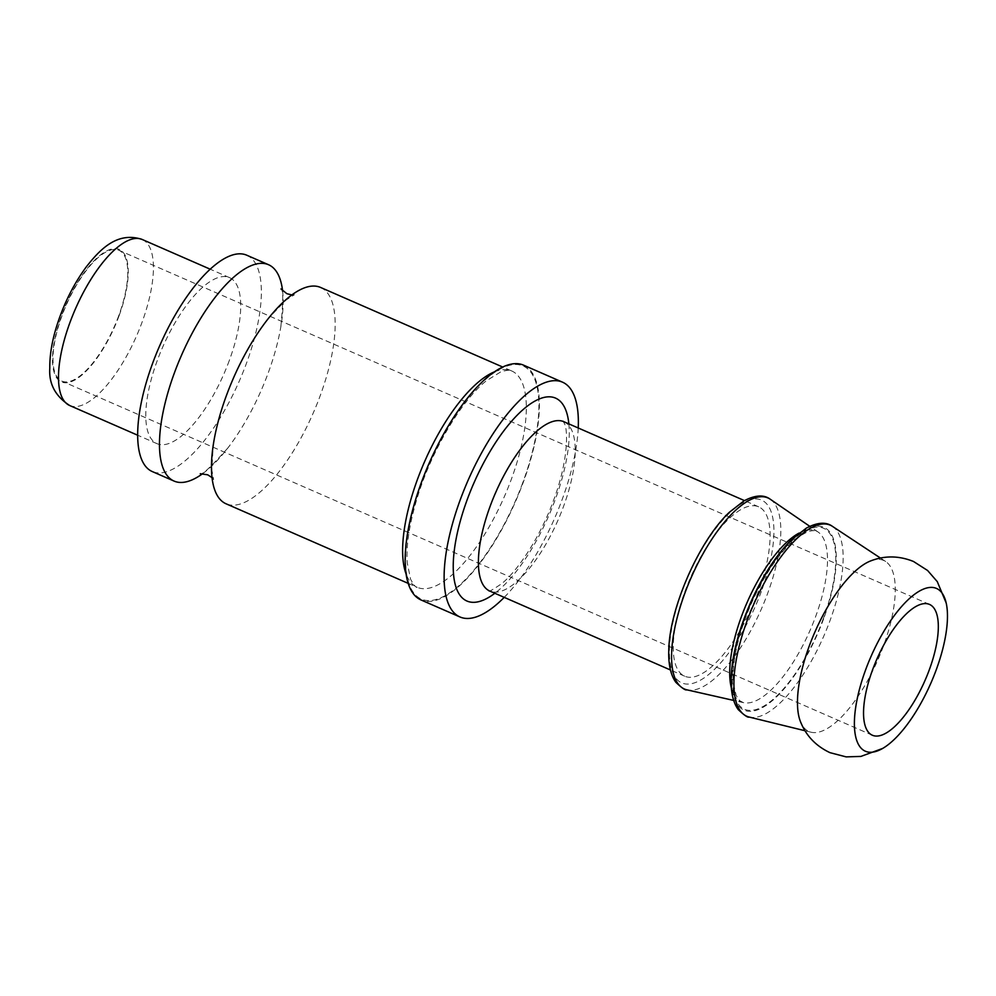 <?xml version="1.0" encoding="UTF-8"?>
<svg xmlns="http://www.w3.org/2000/svg" width="996" height="996" viewBox="0 0 996 996"><rect width="100%" height="100%" fill="white"/><g stroke="black" fill="none" stroke-linecap="round" stroke-linejoin="round"><path stroke-width="0.75" stroke-dasharray="4.98 3.74" d="M870.815 560.86A93.338 34.437 -66.4 0 1 885.681 561.52A93.338 34.437 -66.4 0 1 883.464 646.006A93.338 34.437 -66.4 0 1 811.093 732.222A93.338 34.437 -66.4 0 1 800.51 721.764M798.991 533.121A93.338 34.437 -66.4 0 1 817.915 531.914A93.338 34.437 -66.4 0 1 818.102 532.038A93.338 34.437 -66.4 0 1 815.699 616.387A93.338 34.437 -66.4 0 1 743.551 702.666A93.338 34.437 -66.4 0 1 743.327 702.616A93.338 34.437 -66.4 0 1 731.363 687.912M770.306 499.27A104.256 38.458 -66.4 0 1 767.617 593.492A104.256 38.458 -66.4 0 1 687.028 689.867M758.404 591.512A92.416 34.088 -66.4 0 1 684.675 676.197A92.416 34.088 -66.4 0 1 690.427 577.854A92.416 34.088 -66.4 0 1 758.678 506.815A92.416 34.088 -66.4 0 1 758.404 591.512M578.228 427.981A128.111 47.26 -66.4 0 1 562.142 499.581A128.111 47.26 -66.4 0 1 504.225 597.363M523.56 365.159A128.111 47.26 -66.4 0 1 523.174 482.562A128.111 47.26 -66.4 0 1 420.984 599.941M320.575 287.446A118.038 43.55 -66.4 0 1 320.226 395.636A118.038 43.55 -66.4 0 1 226.055 503.789M282.59 290.894A118.038 43.55 -66.4 0 1 280.86 326.601A118.038 43.55 -66.4 0 1 268.223 372.915A118.038 43.55 -66.4 0 1 227.798 448.051A118.038 43.55 -66.4 0 1 202.773 473.586M246.771 255.213A118.038 43.55 -66.4 0 1 246.423 363.391A118.038 43.55 -66.4 0 1 152.251 471.544M229.254 360.652A90.586 33.416 -66.4 0 1 156.982 443.656A90.586 33.416 -66.4 0 1 162.622 347.268A90.586 33.416 -66.4 0 1 229.516 277.623A90.586 33.416 -66.4 0 1 229.254 360.652M118.736 315.695A71.376 26.332 -66.4 0 1 61.789 381.095A71.376 26.332 -66.4 0 1 66.246 305.15A71.376 26.332 -66.4 0 1 118.947 250.295A71.376 26.332 -66.4 0 1 118.736 315.695M832.444 526.361A104.256 38.458 -66.4 0 1 829.967 620.732A104.256 38.458 -66.4 0 1 749.129 717.045M823.655 618.765A99.737 36.79 -66.4 0 1 734.699 698.918A99.737 36.79 -66.4 0 1 793.7 538.575A99.737 36.79 -66.4 0 1 823.655 618.765M823.269 618.765A98.753 36.429 -66.4 0 1 735.197 698.134A98.753 36.429 -66.4 0 1 793.613 539.359A98.753 36.429 -66.4 0 1 823.269 618.765M761.305 591.512A99.737 36.79 -66.4 0 1 672.35 671.678A99.737 36.79 -66.4 0 1 731.35 511.334A99.737 36.79 -66.4 0 1 761.305 591.512M563.823 421.694A92.416 34.088 -66.4 0 1 563.549 506.391A92.416 34.088 -66.4 0 1 489.82 591.076M568.853 423.885A110.718 40.848 -66.4 0 1 555.245 499.581A110.718 40.848 -66.4 0 1 494.85 593.267M522.813 482.562A127.189 46.924 -66.4 0 1 409.381 584.777A127.189 46.924 -66.4 0 1 484.616 380.298A127.189 46.924 -66.4 0 1 522.813 482.562M494.34 371.882A118.038 43.55 -66.4 0 1 511.732 370.973A118.038 43.55 -66.4 0 1 511.384 479.151A118.038 43.55 -66.4 0 1 417.212 587.316A118.038 43.55 -66.4 0 1 406.069 573.933M142.229 239.488A90.586 33.416 -66.4 0 1 141.955 322.517A90.586 33.416 -66.4 0 1 69.695 405.521M119.097 315.695A72.285 26.668 -66.4 0 1 54.631 373.799A72.285 26.668 -66.4 0 1 97.384 257.578A72.285 26.668 -66.4 0 1 119.097 315.695M885.681 561.52L880.464 558.071M811.093 732.222L805.029 730.74M743.327 702.616L739.767 700.723L736.218 695.532L733.43 683.704C732.259 671.466 734.152 656.115 739.119 637.664C746.477 611.644 757.396 587.765 771.875 566.039C780.565 553.328 788.994 543.853 797.149 537.616L807.893 531.503C813.857 530.208 817.193 530.345 817.915 531.914M818.102 532.038L809.773 526.324M743.551 702.666L733.703 700.437M758.678 506.815L744.46 500.602M684.675 676.197L670.457 669.984M489.011 590.852C488.127 592.359 492.298 590.018 501.511 583.793C517.771 570.957 540.455 536.657 553.652 500.067C568.641 460.276 568.094 428.678 564.172 423.138L563.114 421.246M408.186 583.37L417.212 587.316C416.017 587.752 413.801 585.063 410.576 579.249L407.177 562.466C406.131 545.298 409.381 524.133 416.913 498.934C430.907 451.649 461.16 400.828 486.148 380.92L501.225 371.608C507.836 369.989 511.334 369.777 511.732 370.973L502.706 367.026M227.798 448.051C210.878 467.024 201.702 475.59 200.258 473.723M212.024 477.632L213.63 479.574L211.812 469.826L213.293 444.826M280.86 326.601C283.287 301.29 283.325 288.74 280.984 288.952M291.84 294.941L294.355 294.791L285.976 300.082L268.634 318.147M229.516 277.623L210.206 269.194M156.982 443.656L137.66 435.215M929.505 604.423L118.947 250.295M872.359 735.235L61.789 381.095"/><path stroke-width="1.49" d="M882.693 748.419L860.905 756.412L846.152 756.885L829.979 752.665C815.911 746.041 806.088 735.745 800.51 721.764A93.338 34.437 -66.4 0 1 814.828 632.211A93.338 34.437 -66.4 0 1 870.815 560.86C884.859 555.457 899.089 555.668 913.506 561.483L927.587 570.484L937.273 581.627L946.2 603.053A88.818 32.768 -66.4 0 1 936.228 669.835A88.818 32.768 -66.4 0 1 882.693 748.419A88.818 32.768 -66.4 0 1 870.902 656.713A88.818 32.768 -66.4 0 1 946.2 603.053M731.363 687.912A93.338 34.437 -66.4 0 1 747.05 602.592A93.338 34.437 -66.4 0 1 798.991 533.121M733.703 700.437L687.028 689.867A104.256 38.458 -66.4 0 1 686.779 689.805A104.256 38.458 -66.4 0 1 690.95 578.091A104.256 38.458 -66.4 0 1 770.095 499.12A104.256 38.458 -66.4 0 1 770.306 499.27L809.773 526.324M504.225 597.363A128.111 47.26 -66.4 0 1 459.953 616.96A128.111 47.26 -66.4 0 1 467.933 480.657A128.111 47.26 -66.4 0 1 562.528 382.178A128.111 47.26 -66.4 0 1 578.228 427.981M459.953 616.96L420.984 599.941A128.111 47.26 -66.4 0 1 428.965 463.626A128.111 47.26 -66.4 0 1 523.56 365.159L562.528 382.178M408.186 583.37L226.055 503.789A118.038 43.55 -66.4 0 1 213.754 441.925A118.038 43.55 -66.4 0 1 266.816 320.463A118.038 43.55 -66.4 0 1 320.575 287.446L502.706 367.026M202.773 473.586A118.038 43.55 -66.4 0 1 174.051 481.068A118.038 43.55 -66.4 0 1 181.409 355.472A118.038 43.55 -66.4 0 1 268.571 264.737A118.038 43.55 -66.4 0 1 282.59 290.894M174.051 481.068L152.251 471.544A118.038 43.55 -66.4 0 1 159.609 345.948A118.038 43.55 -66.4 0 1 246.771 255.213L268.571 264.737M929.293 669.835A71.376 26.332 -66.4 0 1 872.359 735.235A71.376 26.332 -66.4 0 1 876.804 659.29A71.376 26.332 -66.4 0 1 929.505 604.423A71.376 26.332 -66.4 0 1 929.293 669.835M805.029 730.74L749.129 717.045A104.256 38.458 -66.4 0 1 753.3 605.331A104.256 38.458 -66.4 0 1 832.444 526.361L880.464 558.071M670.457 669.984L489.82 591.076A92.416 34.088 -66.4 0 1 495.585 492.734A92.416 34.088 -66.4 0 1 563.823 421.694L744.46 500.602M494.85 593.267A110.718 40.848 -66.4 0 1 453.89 554A110.718 40.848 -66.4 0 1 512.218 420.511A110.718 40.848 -66.4 0 1 568.853 423.885M406.069 573.933A118.038 43.55 -66.4 0 1 424.57 461.708A118.038 43.55 -66.4 0 1 494.34 371.882M137.66 435.215L69.695 405.521A90.586 33.416 -66.4 0 1 75.335 309.121A90.586 33.416 -66.4 0 1 142.229 239.488L210.206 269.194M749.129 717.045C747.934 717.83 744.286 715.327 738.198 709.55C733.044 702.354 730.691 691.747 731.126 677.741C732.048 655.555 738.385 630.854 750.137 603.613C762.214 576.46 776.096 555.071 791.77 539.471L806.337 528.117C817.405 522.29 826.107 521.705 832.444 526.361M686.779 689.805C685.584 690.589 681.936 688.087 675.848 682.31C670.694 675.114 668.341 664.506 668.777 650.5C669.2 608.842 699.068 540.641 729.421 512.218L743.987 500.876C755.055 495.049 763.758 494.464 770.095 499.12M563.114 421.246L563.823 421.694M489.82 591.076L489.011 590.852M200.258 473.723L207.741 474.818L212.024 477.632M213.293 444.826L213.754 441.925M280.984 288.952L286.873 293.696L291.84 294.941M268.634 318.147L266.816 320.463M69.695 405.521C55.34 396.234 48.717 383.784 49.8 368.147C49.626 355.697 51.842 341.939 56.448 326.9C63.495 304.328 73.48 284.258 86.415 266.716C100.173 249.237 117.366 231.197 142.229 239.488"/></g></svg>

